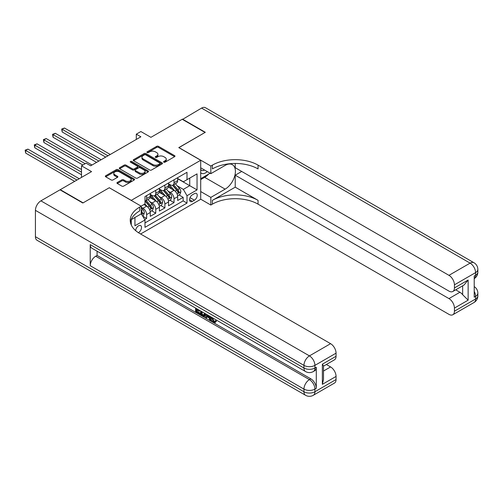 <?xml version="1.0" encoding="UTF-8"?>
<svg xmlns="http://www.w3.org/2000/svg" width="503" height="503" viewBox="0 0 503 503"><rect width="100%" height="100%" fill="white"/><g stroke="black" fill="none" stroke-linecap="round" stroke-linejoin="round"><path stroke-width="0.75" d="M163.827 162.186A0.887 0.509 0 0 0 165.078 162.186L174.604 156.685A1.27 0.729 0 0 0 174.975 156.169A1.27 0.729 0 0 0 174.604 155.653L158.47 146.335A1.27 0.729 0 0 0 156.678 146.335L147.153 151.831A0.887 0.509 0 0 0 146.889 152.195A0.887 0.509 0 0 0 147.153 152.56A0.887 0.509 0 0 0 148.404 152.56L149.636 151.843A4.055 2.345 0 0 1 155.377 151.843L156.722 152.623A4.055 2.345 0 0 1 157.911 154.276A4.055 2.345 0 0 1 156.722 155.936L155.49 156.647A0.887 0.509 0 0 0 155.226 157.011A0.887 0.509 0 0 0 155.49 157.37A0.887 0.509 0 0 0 156.741 157.37L157.973 156.659A4.055 2.345 0 0 1 163.714 156.659L165.059 157.439A4.055 2.345 0 0 1 166.248 159.093A4.055 2.345 0 0 1 165.059 160.746L163.827 161.463A0.887 0.509 0 0 0 163.563 161.821A0.887 0.509 0 0 0 163.827 162.186L163.827 161.463M138.35 232.644A4.131 2.389 120 0 0 138.589 232.518A4.131 2.389 120 0 0 141.293 228.871A4.131 2.389 120 0 0 140.658 225.564A4.131 2.389 120 0 0 138.589 225.765A4.131 2.389 120 0 0 135.672 230.638M117.318 182.463A1.27 0.729 0 0 0 116.948 182.979A1.27 0.729 0 0 0 117.318 183.501L121.845 186.11A1.27 0.729 0 0 0 123.637 186.11L134.219 180.005A1.27 0.729 0 0 0 134.59 179.489A1.27 0.729 0 0 0 134.219 178.967L118.079 169.649A1.27 0.729 0 0 0 116.287 169.649L105.705 175.761A1.27 0.729 0 0 0 105.334 176.276A1.27 0.729 0 0 0 105.705 176.792L111.176 179.955A1.27 0.729 0 0 0 112.968 179.955L117.495 177.339A1.27 0.729 0 0 0 117.865 176.823A1.27 0.729 0 0 0 117.495 176.302L114.785 174.736A3.389 1.955 0 0 1 113.791 173.353A3.389 1.955 0 0 1 115.885 171.542A3.389 1.955 0 0 1 119.582 171.969L130.208 178.1A3.389 1.955 0 0 1 131.201 179.489A3.389 1.955 0 0 1 129.108 181.294A3.389 1.955 0 0 1 125.41 180.873L123.637 179.848A1.27 0.729 0 0 0 121.845 179.848L117.318 182.463L117.318 183.501L121.845 180.904L121.845 179.848M109.365 187.795L131.283 200.351L200.703 160.268L178.779 147.618L205.042 132.452L182.205 119.274L150.919 137.332L140.871 131.535L136.307 134.169L140.871 136.803L90.641 165.808L86.07 163.173L81.505 165.808L81.505 177.408M109.365 187.694L83.102 202.854L60.272 189.669L91.552 171.611L81.505 165.808M149.731 170.014A1.27 0.729 0 0 0 151.522 170.014L162.098 163.909A1.27 0.729 0 0 0 162.469 163.387A1.27 0.729 0 0 0 162.098 162.871L145.964 153.553A1.27 0.729 0 0 0 144.166 153.553L133.591 159.665A1.27 0.729 0 0 0 133.22 160.18A1.27 0.729 0 0 0 133.591 160.696L149.731 170.014M130.849 162.375A0.887 0.509 0 0 1 131.755 162.5L131.755 161.45L148.159 170.919A1.27 0.729 0 0 1 148.53 171.435A1.27 0.729 0 0 1 148.159 171.957L137.577 178.062A1.27 0.729 0 0 1 135.785 178.062L119.651 168.744L124.178 166.153L124.178 165.097L119.651 167.713A1.27 0.729 0 0 0 119.28 168.228A1.27 0.729 0 0 0 119.651 168.744L119.651 167.713M124.178 166.153A1.27 0.729 0 0 1 125.97 166.153L125.97 165.097A1.27 0.729 0 0 0 124.178 165.097M125.97 165.097L132.515 168.876A1.27 0.729 0 0 0 134.307 168.876L137.313 167.141A1.27 0.729 0 0 0 137.684 166.625A1.27 0.729 0 0 0 137.313 166.103L130.497 162.173A0.887 0.509 0 0 1 130.239 161.809A0.887 0.509 0 0 1 130.786 161.337A0.887 0.509 0 0 1 131.755 161.45M60.272 189.989L60.272 189.669M144.732 219.528L146.631 218.434L142.839 216.246M141.242 207.255L142.978 208.261A5.168 2.98 60 0 1 146.631 214.586L150.284 212.48L150.284 216.328L155.76 213.165L151.604 210.763M149.819 201.659L152.107 202.986A5.168 2.98 60 0 1 155.76 209.311L159.413 207.205L159.413 211.053L164.896 207.89L160.74 205.488M158.948 196.39L161.243 197.71A5.168 2.98 60 0 1 164.896 204.042L168.549 201.929L168.549 205.784L174.032 202.615L174.032 198.767A5.168 2.98 -120 0 0 170.379 192.442L168.084 191.115M169.876 200.219L174.032 202.615M150.284 212.48A5.168 2.98 -120 0 0 146.631 206.148L143.889 204.57M159.413 207.205A5.168 2.98 -120 0 0 155.76 200.879L150.114 197.616M168.549 201.929A5.168 2.98 -120 0 0 164.896 195.604L159.25 192.341M194.397 193.655L192.391 194.812A4.005 2.314 120 0 0 189.776 198.339A4.005 2.314 120 0 0 190.386 201.552A4.005 2.314 120 0 0 192.391 201.351L194.397 200.194A4.005 2.314 120 0 0 197.013 196.66A4.005 2.314 120 0 0 196.403 193.454A4.005 2.314 120 0 0 194.397 193.655M131.283 225.011L131.283 219.597M140.601 233.996L200.703 199.295L200.703 160.268M141.242 213.693L144.983 219.968L144.983 227.35L187.003 203.093L187.003 195.711L183.344 189.38L177.219 185.84M144.983 219.968L134.936 225.765L134.936 217.485M141.148 206.148L144.983 203.935L144.983 196.554L187.003 172.296L187.003 179.678L197.044 173.875L197.044 189.908L187.003 195.711M150.284 194.34L152.107 195.39A5.168 2.98 60 0 0 154.691 195.648L158.344 193.536A5.168 2.98 -120 0 0 159.413 191.171L159.413 188.223M159.413 189.065L161.243 190.121A5.168 2.98 60 0 0 163.827 190.373L167.48 188.267A5.168 2.98 -120 0 0 168.549 185.903L168.549 182.947M144.983 222.917L183.161 200.879L183.161 197.346L177.685 200.508L177.685 196.66A5.168 2.98 -120 0 0 174.032 190.329L168.379 187.066M168.549 183.79L170.379 184.846A5.168 2.98 -120 0 0 172.963 185.104A5.168 2.98 -120 0 0 174.032 182.734L174.032 179.785M172.963 185.104L176.616 182.991A5.168 2.98 -120 0 0 177.685 180.627L177.685 177.672M146.631 195.604L146.631 198.553A5.168 2.98 60 0 1 145.556 200.923A5.168 2.98 60 0 1 144.983 201.131M145.556 200.923L149.215 198.811A5.168 2.98 -120 0 0 150.284 196.447L150.284 193.492M155.76 190.329L155.76 193.284A5.168 2.98 60 0 1 154.691 195.648M164.896 185.054L164.896 188.009A5.168 2.98 60 0 1 163.827 190.373M164.896 204.042L164.896 207.89M155.76 209.311L155.76 213.165M146.631 214.586L146.631 218.434M183.344 189.38L189.738 185.689L189.738 178.093L197.044 173.875M177.685 178.728L197.044 189.908M177.685 178.515L183.344 181.784L187.003 179.678M136.307 134.169L136.307 139.444M179.005 194.944L183.161 197.346M183.161 200.879L187.003 203.093M164.179 162.312L165.059 161.803A4.055 2.345 0 0 0 166.248 160.149L166.248 159.093M157.911 154.276L157.911 155.333A4.055 2.345 0 0 1 156.722 156.993L155.842 157.496M174.604 155.653L174.604 156.685L158.47 147.385A1.27 0.729 0 0 0 156.678 147.385L147.505 152.686M162.098 162.871L162.098 163.909L145.964 154.61A1.27 0.729 0 0 0 144.166 154.61L133.609 160.709M159.86 163.752A0.887 0.509 0 0 0 160.117 163.387A0.887 0.509 0 0 0 159.86 163.029L145.694 154.849A0.887 0.509 0 0 0 144.436 154.849L143.141 155.597A4.055 2.345 0 0 0 141.953 157.257A4.055 2.345 0 0 0 143.141 158.91L152.818 164.5A4.055 2.345 0 0 0 158.558 164.5L159.86 163.752L159.86 164.808A0.887 0.509 0 0 0 160.117 164.443L160.117 163.387M141.953 157.257L141.953 158.307A4.055 2.345 0 0 0 143.141 159.967L143.141 158.91M159.86 164.808L158.558 165.556A4.055 2.345 0 0 1 152.818 165.556L143.141 159.967M125.97 166.153L132.515 169.932A1.27 0.729 0 0 0 134.307 169.932L137.313 168.197A1.27 0.729 0 0 0 137.684 167.681L137.684 166.625M131.755 162.5L148.14 171.963M139.306 172.793A3.389 1.955 0 0 0 143.003 173.221A3.389 1.955 0 0 0 145.097 171.41A3.389 1.955 0 0 0 144.103 170.027L140.356 167.864A1.27 0.729 0 0 0 138.564 167.864L135.565 169.599A1.27 0.729 0 0 0 135.194 170.115A1.27 0.729 0 0 0 135.565 170.636L139.306 172.793L139.306 173.849A3.389 1.955 0 0 0 143.003 174.277A3.389 1.955 0 0 0 145.097 172.466L145.097 171.41M135.194 170.115L135.194 171.171A1.27 0.729 0 0 0 135.565 171.693L135.565 170.636M139.306 173.849L135.565 171.693M131.201 179.489L131.201 180.539A3.389 1.955 0 0 1 129.108 182.35A3.389 1.955 0 0 1 125.41 181.923L123.637 180.904A1.27 0.729 0 0 0 121.845 180.904M113.791 173.353L113.791 174.409A3.389 1.955 0 0 0 114.785 175.792L114.785 174.736M117.495 176.302L117.495 177.339L114.785 175.792M134.219 178.967L134.219 180.005L118.079 170.706A1.27 0.729 0 0 0 116.287 170.706L105.724 176.804M177.609 195.755L179.967 194.391L180.879 191.756A3.42 1.974 -120 0 0 179.546 188.537L175.371 183.708M174.535 190.662L169.586 184.934A9.884 5.703 -120 0 0 168.549 183.846M171.825 189.053L169.052 185.852A8.205 4.734 -120 0 0 168.549 185.299M110.276 154.471L64.472 128.026L62.19 129.346L62.19 131.981L105.712 157.106M172.491 185.286L176.716 190.172A3.42 1.974 60 0 1 177.936 192.53C178.452 193.221 178.816 193.007 179.03 191.901A3.42 1.974 -120 0 0 177.811 189.543L173.636 184.708M172.743 185.205L177.276 190.461A1.742 1.006 60 0 1 177.716 191.14L179.03 191.901M177.936 192.53L178.188 192.938M62.19 131.981L61.687 129.051L107.994 155.792M61.687 129.051L64.472 128.026M200.703 172.705A8.394 4.848 120 0 0 202.621 173.642A8.394 4.848 120 0 0 207.261 171.598M200.703 169.215A5.747 3.32 120 0 0 201.634 170.347A5.747 3.32 120 0 0 202.476 170.605A5.747 3.32 120 0 0 204.551 170.033M210.109 173.246L200.703 178.678M182.476 119.431L201.571 108.095L470.098 263.126A7.752 4.477 120 0 1 473.977 262.742A7.752 7.752 0 0 1 477.85 269.457A7.752 4.477 180 0 1 475.58 272.62L454.435 284.83A7.752 4.477 -120 0 0 448.953 275.336L470.098 263.126A7.752 4.477 60 0 1 475.58 272.62L475.58 275.254L474.21 276.046L474.21 297.141L475.58 296.349L475.58 298.989A7.752 4.477 60 0 1 473.977 302.536L452.832 314.74A7.752 4.477 -120 0 0 454.435 311.194L475.58 298.989A7.752 4.477 0 0 0 477.85 295.821A7.752 7.752 0 0 1 473.977 302.536M182.476 119.11L205.312 132.295L178.873 147.668M200.703 191.542L210.839 197.396L225.13 189.141A14.53 8.388 120 0 0 234.624 176.339A14.53 8.388 120 0 0 232.399 164.695A14.53 8.388 120 0 0 225.13 165.412L210.839 173.667L210.839 166.021L212.392 165.122A32.293 18.642 180 0 1 258.058 165.122L448.953 275.336M210.839 197.396L210.839 205.042L212.392 204.149A32.293 18.642 180 0 1 258.058 204.149L448.953 314.356A7.752 4.477 -120 0 0 452.832 314.74M235.228 187.166L212.392 200.351A32.293 18.642 180 0 1 258.058 200.351L235.228 187.166L235.228 175.195L241.71 171.454M235.228 163.456L235.228 167.706L448.953 291.105A7.752 4.477 -120 0 0 452.832 291.489A7.752 4.477 -120 0 0 454.435 287.936L468.136 280.026L468.136 300.172L462.653 294.695L462.653 285.811M468.136 300.172L454.435 308.081L454.435 311.194M454.435 308.081A7.752 4.477 -120 0 0 448.953 298.593L459.918 292.262A7.752 4.477 60 0 1 462.653 294.695M235.228 175.195L448.953 298.593M201.571 108.095A7.752 4.477 -60 0 1 205.444 107.711L473.977 262.742M200.703 167.813L210.839 173.667M178.873 147.561L210.839 166.021M200.703 199.188L210.839 205.042M454.435 284.83L454.435 287.936M455.699 289.829L459.918 292.262M212.392 165.122L212.392 168.92A32.293 18.642 180 0 1 258.058 168.92L258.058 165.122M452.832 291.489L464.036 285.019L468.136 280.026M208.701 174.057A14.53 8.388 -60 0 1 204.671 177.333L200.703 179.628M212.411 317.745L214.102 321.291L214.743 321.511M211.75 317.399L211.681 318.166L213.373 321.713L214.441 321.845L215.642 320.593L216.416 321.247L215.039 322.693L213.448 322.486C211.763 321.342 210.914 319.757 210.908 317.726L210.964 316.947M207.28 316.896L206.199 318.217L205.381 317.745L206.764 314.52M210.241 316.525L211.329 320.336L210.6 320.757L209.782 320.285L209.16 317.978L206.821 316.632L206.199 318.217M197.094 310.043L197.094 311.388L200.326 313.25L200.326 313.985L199.597 314.406L195.592 312.093L195.592 308.069M199.974 310.603L199.245 311.282L196.365 309.615L196.365 311.81L197.094 311.388M90.226 244.615L303.957 368.014A7.752 4.477 120 0 0 305.56 371.56L91.835 248.168A7.752 4.477 -60 0 1 90.226 244.615L90.226 265.71A7.752 4.477 -60 0 1 95.708 256.222L97.079 255.43L310.81 378.822A7.752 4.477 60 0 1 316.286 388.316L316.286 367.221A7.752 4.477 60 0 1 314.683 370.768L313.312 371.56A7.752 4.477 -120 0 0 314.916 368.014L316.286 367.221M97.079 255.43L97.079 251.192M205.872 314.01L205.117 316.079L204.388 316.5L202.608 316.148L200.647 315.01L200.647 310.992M82.832 203.011L109.27 187.745L141.242 206.205L139.689 207.098A32.293 18.642 -0 0 0 130.227 220.283A32.293 18.642 -0 0 0 139.689 233.467L330.584 343.675A7.752 4.477 60 0 1 336.061 353.169L314.916 365.379L314.916 368.014A7.752 4.477 -0 0 1 303.957 368.014L303.957 365.379L35.424 210.342A7.752 4.477 -60 0 1 40.906 200.848L59.995 189.826L82.832 203.011M141.242 206.205L141.242 213.85L131.138 219.679M322.36 364.191L323.498 365.907L323.498 379.457L322.36 384.336L322.36 364.191L336.061 356.281L336.061 353.169M336.061 356.281A7.752 4.477 60 0 1 334.457 359.827L323.498 366.159M35.424 236.706L303.957 391.743A7.752 4.477 120 0 0 305.56 395.289L37.033 240.258A7.752 4.477 -60 0 1 35.424 236.706L35.424 210.342M326.365 364.499L330.584 366.932A7.752 4.477 60 0 1 336.061 376.426L322.36 384.336M316.286 388.316L314.916 389.108L314.916 391.743L336.061 379.539L336.061 376.426M336.061 379.539A7.752 4.477 60 0 1 334.457 383.085L313.312 395.289A7.752 4.477 -120 0 0 314.916 391.743A7.752 4.477 -0 0 1 303.957 391.743L303.957 389.108L90.226 265.71M139.689 207.098L139.689 210.895A32.293 18.642 -0 0 0 130.396 222.181M196.365 311.81L199.597 313.677L200.326 313.25M199.597 313.677L199.597 314.406M196.365 308.515L199.245 310.552L199.565 310.364M199.245 310.552L199.245 311.282M196.365 308.886L196.686 308.704M205.086 313.551L204.388 316.5M201.42 311.439L201.42 314.727L202.552 315.381L203.847 315.683L204.312 313.105M205.142 314.413L205.859 313.998M202.149 311.86L202.149 314.306L204.576 315.262M201.42 314.727L202.149 314.306M202.552 315.381L203.281 314.96M209.217 315.941L210.6 320.757M207.488 314.935L207.054 316.035L208.927 317.116L208.494 315.519M207.946 315.205L207.783 315.614L208.657 316.117M207.054 316.035L207.783 315.614M213.373 321.713L214.102 321.291M211.681 318.166L212.379 317.764M214.913 321.015L215.68 321.669L216.416 321.247M215.68 321.669L215.039 322.693M168.474 201.024L170.831 199.666L171.743 197.025A3.42 1.974 -120 0 0 170.41 193.812L166.242 188.983M165.405 195.937L160.457 190.209A9.884 5.703 -120 0 0 159.413 189.122M162.689 194.328L159.923 191.121A8.205 4.734 -120 0 0 159.413 190.574M101.141 159.747L55.336 133.301L53.054 134.615L53.054 137.256L96.576 162.381M163.362 190.562L167.581 195.447A3.42 1.974 60 0 1 168.801 197.805C169.316 198.496 169.681 198.283 169.901 197.17A3.42 1.974 -120 0 0 168.675 194.812L164.506 189.983M163.607 190.48L168.147 195.73A1.742 1.006 60 0 1 168.587 196.415L169.901 197.17M168.801 197.805L169.052 198.213M53.054 137.256L52.551 134.326L98.858 161.061M52.551 134.326L55.336 133.301M159.338 206.299L161.702 204.935L162.614 202.3A3.42 1.974 -120 0 0 161.281 199.087L157.106 194.252M156.27 201.213L151.321 195.478A9.884 5.703 -120 0 0 150.284 194.391M153.553 199.603L150.787 196.396A8.205 4.734 -120 0 0 150.284 195.849M92.011 165.015L46.201 138.57L43.918 139.891L43.918 142.525L82.876 165.015M154.226 195.83L158.445 200.722A3.42 1.974 60 0 1 159.671 203.08C160.18 203.765 160.545 203.558 160.765 202.445A3.42 1.974 -120 0 0 159.545 200.087L155.37 195.258M154.478 195.755L159.011 201.005A1.742 1.006 60 0 1 159.451 201.684L160.765 202.445M159.671 203.08L159.916 203.482M43.918 142.525L43.415 139.601L85.158 163.701M43.415 139.601L46.201 138.57M150.208 211.574L152.566 210.21L153.478 207.576A3.42 1.974 -120 0 0 152.145 204.356L147.97 199.528M147.134 206.481L144.952 203.954M144.424 204.878L144.065 204.463M81.505 169.498L37.071 143.845L34.789 145.166L34.789 147.8L81.505 174.774M145.09 201.106L149.316 205.991A3.42 1.974 60 0 1 150.535 208.349C151.051 209.041 151.416 208.827 151.629 207.72A3.42 1.974 -120 0 0 150.41 205.362L146.235 200.527M145.342 201.024L149.875 206.28A1.742 1.006 60 0 1 150.315 206.959L151.629 207.72M150.535 208.349L150.781 208.758M34.789 147.8L34.286 144.877L81.505 172.139M34.286 144.877L37.071 143.845M142.657 215.932L143.43 215.485L144.342 212.844A3.42 1.974 -120 0 0 143.009 209.632L141.242 207.582M79.223 178.728L27.935 149.121L25.653 150.435L25.653 153.075L74.651 181.363M141.242 213.083A3.42 1.974 60 0 1 141.4 213.624C141.915 214.316 142.28 214.102 142.5 212.995A3.42 1.974 -120 0 0 141.274 210.638L141.242 210.594M141.4 213.624L141.651 214.033M25.653 153.075L25.15 150.146L76.94 180.049M25.15 150.146L27.935 149.121M142.978 208.261L146.631 206.148M152.107 202.986L155.76 200.879M161.243 197.71L164.896 195.604M170.379 192.442L174.032 190.329M174.032 182.734L177.685 180.627M146.631 198.553L150.284 196.447M155.76 193.284L159.413 191.171M164.896 188.009L168.549 185.903M174.032 198.767L177.685 196.66M190.021 197.66L194.397 200.194M189.556 199.716L192.391 201.351M165.059 161.803L165.059 160.746M155.49 157.37L155.49 156.647M156.722 156.993L156.722 155.936M147.153 152.56L147.153 151.831M156.678 147.385L156.678 146.335M158.47 147.385L158.47 146.335M133.591 160.696L133.591 159.665M144.166 154.61L144.166 153.553M145.964 154.61L145.964 153.553M152.818 165.556L152.818 164.5M158.558 165.556L158.558 164.5M132.515 169.932L132.515 168.876M134.307 169.932L134.307 168.876M137.313 168.197L137.313 167.141M148.159 171.957L148.159 170.919M123.637 180.904L123.637 179.848M125.41 181.923L125.41 180.873M105.705 176.792L105.705 175.761M116.287 170.706L116.287 169.649M118.079 170.706L118.079 169.649M177.087 193.995L180.86 191.819M169.586 184.934L170.058 184.664M177.811 189.543L179.546 188.537M175.082 191.115L176.716 190.172M212.392 200.351L212.392 204.149M258.058 200.351L258.058 204.149M474.21 291.375A7.752 4.477 60 0 1 475.58 296.349A7.752 4.477 180 0 0 477.85 293.186A7.752 7.752 0 0 0 474.21 286.616M475.58 275.254A7.752 4.477 60 0 1 474.21 278.649A7.752 7.752 0 0 0 477.85 272.092A7.752 4.477 0 0 1 475.58 275.254M204.671 177.333L225.13 189.141M40.906 200.848L309.439 355.885L330.584 343.675M95.708 256.222L309.439 379.614L310.81 378.822M323.498 371.025L330.584 366.932M309.439 355.885A7.752 4.477 120 0 0 303.957 365.379A7.752 4.477 180 0 0 314.916 365.379A7.752 4.477 -120 0 0 309.439 355.885M309.439 379.614A7.752 4.477 120 0 0 303.957 389.108A7.752 4.477 180 0 0 314.916 389.108A7.752 4.477 -120 0 0 309.439 379.614M167.952 199.27L171.724 197.094M160.457 190.209L160.922 189.933M168.675 194.812L170.41 193.812M165.946 196.39L167.581 195.447M158.816 204.545L162.588 202.363M151.321 195.478L151.793 195.208M159.545 200.087L161.281 199.087M156.817 201.665L158.445 200.722M149.68 209.82L153.459 207.638M150.41 205.362L152.145 204.356M147.681 206.934L149.316 205.991M141.764 214.391L144.323 212.914M141.274 210.638L143.009 209.632M141.242 212.266L142.5 212.995M477.85 293.186L477.85 295.821M477.85 269.457L477.85 272.092M305.56 371.56A7.752 7.752 0 0 0 313.312 371.56M305.56 395.289A7.752 7.752 0 0 0 313.312 395.289"/></g></svg>
